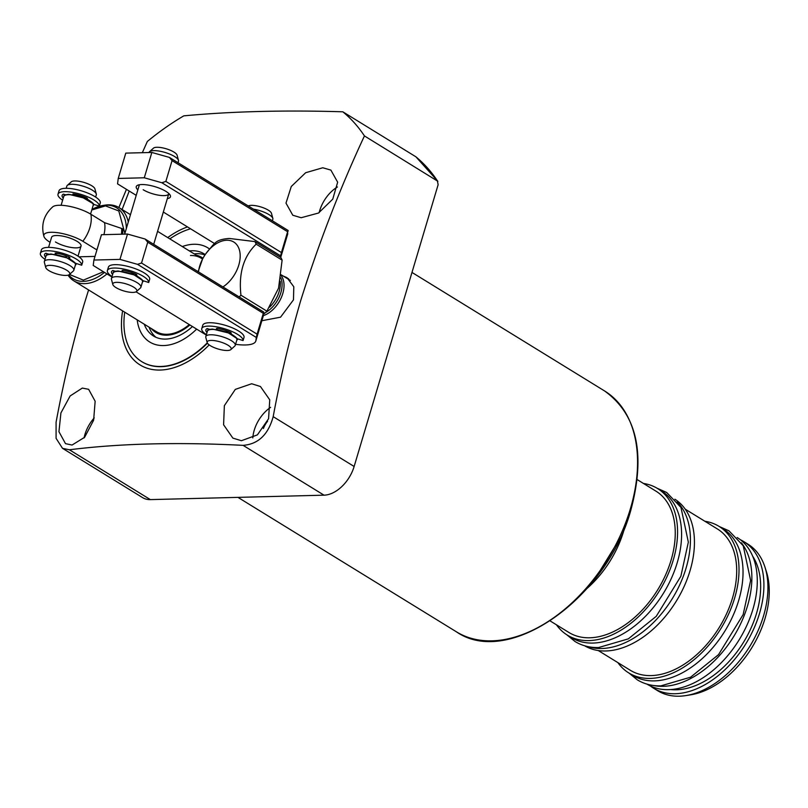 <?xml version="1.0" encoding="UTF-8"?>
<svg xmlns="http://www.w3.org/2000/svg" width="808" height="808" viewBox="0 0 808 808"><rect width="100%" height="100%" fill="white"/><g stroke="black" fill="none" stroke-linecap="round" stroke-linejoin="round"><path stroke-width="1.21" d="M322.776 167.761L330.886 170.104L337.653 182.194L332.755 199.152L318.514 213.029L301.152 217.726L292.789 215.231L285.992 203.121L291.284 186.486L305.666 172.72L322.776 167.761M122.089 209.504L129.23 191.052M167.711 237.592A79.921 51.278 121.6 0 1 187.496 226.907M282.992 275.922L287.022 277.679L293.799 286.769L293.476 299.839L280.558 317.18L261.853 320.726M142.329 152.702L147.339 141.471A242.824 155.813 -58.4 0 1 183.8 115.857C231.724 111.383 284.729 110.029 342.804 111.797A242.824 155.813 121.6 0 1 364.438 135.926C340.027 188.244 318.796 243.077 300.758 300.414C289.729 338.249 280.538 377.003 273.185 416.655C268.256 434.643 258.227 444.208 243.087 445.349C177.507 442.006 119.614 443.481 69.407 449.783L62.499 448.319L56.085 438.33L56.085 422.2C63.428 382.538 72.619 343.794 83.648 305.959L88.587 289.951M118.877 207.535L126.442 189.345M82.315 388.072L88.627 389.305L95.152 401.243L93.627 420.2L84.628 437.279L72.074 445.036L65.509 443.653L58.944 431.694L60.923 412.928L70.145 395.96L82.315 388.072M251.662 383.75L260.439 386.507L269.741 399.819L268.579 418.726L257.399 434.876L241.41 440.714L232.866 438.108L223.594 424.776L224.361 405.666L235.32 389.385L251.662 383.75M207.454 343.168A76.225 48.914 121.6 0 1 142.006 361.802L141.693 361.61A76.225 48.914 121.6 0 1 124.715 312.181M290.355 280.467A24.594 15.776 -58.4 0 0 289.961 280.204L281.214 274.821M281.123 275.589A24.594 15.776 121.6 0 1 282.79 293.536A24.594 15.776 121.6 0 1 263.378 315.635M280.81 277.861A23.977 15.382 121.6 0 1 280.861 292.627A23.977 15.382 121.6 0 1 265.428 312.615M263.661 313.575L264.095 313.847A41.491 26.624 -58.4 0 0 266.903 311.171L278.558 288.153L282.113 260.136A41.491 26.624 -58.4 0 0 280.871 257.57L254.924 241.592A41.491 26.624 -58.4 0 1 256.166 244.167C243.561 256.389 238.491 273.397 240.946 295.203A41.491 26.624 121.6 0 1 239.178 296.94M198.495 271.902A27.664 17.756 121.6 0 1 202.747 258.681A27.664 17.756 121.6 0 1 205.666 253.934A27.664 17.756 121.6 0 1 226.796 240.239A27.664 17.756 121.6 0 1 240.097 258.257A27.664 17.756 121.6 0 1 222.947 286.941M205.666 253.934L212.746 245.268A41.491 26.624 -58.4 0 1 215.544 242.602C218.029 240.279 222.624 238.895 229.321 238.461L254.924 241.592M198.122 271.67L202.535 259.075A43.036 27.613 121.6 0 0 201.303 258.257L157.57 231.341M282.113 260.136L256.166 244.167M240.946 295.203L266.903 311.171M288.527 278.74A25.21 16.17 -58.4 0 0 286.537 278.104M270.619 407.333A29.199 18.736 -58.4 0 0 252.823 437.926M94.233 417.898A29.199 18.736 -58.4 0 0 84.062 437.926M337.431 186.971A29.199 18.736 -58.4 0 0 319.16 212.635M209.191 344.905A79.921 51.278 121.6 0 1 145.339 367.569A79.921 51.278 121.6 0 1 122.604 310.888M263.418 428.513A16.907 10.847 121.6 0 1 267.61 421.21M342.804 111.797L415.898 156.803L437.865 181.295L364.438 135.926M62.499 448.319L142.632 497.637A30.734 19.725 121.6 0 0 150.349 499.607L324.028 495.173A30.734 19.725 121.6 0 0 354.136 466.479L438.128 184.729L437.391 180.82A242.824 155.813 121.6 0 0 415.756 156.702M207.282 342.834A76.225 48.914 121.6 0 1 160.843 366.479A76.225 48.914 121.6 0 1 141.693 361.61M169.821 238.885A76.225 48.914 121.6 0 1 190.547 228.795M190.496 255.51A43.036 27.613 121.6 0 1 201.303 258.257M189.284 324.594A43.036 27.613 121.6 0 1 167.004 334.3A43.036 27.613 121.6 0 1 156.197 331.553L73.882 280.891A43.036 27.613 121.6 0 1 68.054 275.174M196.637 329.119A55.328 35.502 121.6 0 1 163.65 345.561A55.328 35.502 121.6 0 1 137.188 319.857M182.295 246.561A55.328 35.502 121.6 0 1 193.849 244.258A55.328 35.502 121.6 0 1 209.474 248.965M151.187 328.472A43.996 28.229 -58.4 0 0 166.741 335.189A43.996 28.229 -58.4 0 0 189.88 324.957M204.98 254.934A48.258 30.967 -58.4 0 0 196.738 253.692A48.258 30.967 -58.4 0 0 194.183 253.884M149.076 327.179A48.258 30.967 -58.4 0 0 155.974 337.32M189.365 250.914A48.258 30.967 121.6 0 1 191.92 250.733A48.258 30.967 121.6 0 1 204.04 253.813A48.258 30.967 121.6 0 1 205.212 254.591M192.456 326.543A48.258 30.967 121.6 0 1 165.579 339.087A48.258 30.967 121.6 0 1 153.459 336.007A48.258 30.967 121.6 0 1 144.258 324.21M202.99 258.227A43.996 28.229 -58.4 0 0 196.293 255.177M106.969 273.932A43.036 27.613 121.6 0 1 84.688 283.638A43.036 27.613 121.6 0 1 73.882 280.891M91.95 209.454A41.612 26.704 121.6 0 1 102.939 205.464L104.818 205.171A43.036 27.613 121.6 0 1 108.171 204.848A43.036 27.613 121.6 0 1 118.988 207.595A43.036 27.613 121.6 0 1 128.29 221.988M48.571 247.379L51.581 237.299A15.372 4.545 16.6 0 1 61.529 235.926A15.372 4.545 16.6 0 1 77.164 241.41A15.372 4.545 16.6 0 1 81.032 246.087A15.372 4.545 16.6 0 1 71.084 247.45A15.372 4.545 16.6 0 1 55.449 241.966M97.344 248.541A27.664 17.756 -58.4 0 1 96.495 249.672L82.83 241.269A23.402 6.918 -163.4 0 0 56.974 232.623A23.402 6.918 -163.4 0 0 43.925 236.431C40.875 224.776 43.814 214.908 52.752 206.828A23.402 6.918 16.6 0 1 69.205 206.282A23.402 6.918 16.6 0 1 90.89 214.251L104.545 222.665L122.877 228.886L122.654 234.179M95.001 256.399L78.962 256.813M43.925 236.431A23.402 6.918 -163.4 0 0 49.773 242.117L50.086 242.299M103.929 234.663A27.664 17.756 -58.4 0 0 104.545 222.665M51.217 254.045L65.67 257.015L74.861 263.034M95.647 197.071L96.303 194.869A15.372 4.545 -163.4 0 0 96.293 194.021A15.372 4.545 -163.4 0 0 92.425 190.203A15.372 4.545 -163.4 0 0 71.528 184.295A15.372 4.545 -163.4 0 0 67.317 185.375A15.372 4.545 -163.4 0 0 66.842 186.082L66.185 188.294M45.743 267.509L44.369 262.348A15.372 4.545 16.6 0 1 44.359 261.499A15.372 4.545 16.6 0 1 49.056 259.711A15.372 4.545 16.6 0 1 69.942 265.61A15.372 4.545 16.6 0 1 73.821 270.286A15.372 4.545 16.6 0 1 73.346 270.993L69.377 274.548A12.534 3.707 16.6 0 1 60.61 274.902A12.534 3.707 16.6 0 1 48.894 270.619A12.534 3.707 16.6 0 1 45.743 267.509A12.534 3.707 16.6 0 1 52.843 265.549A12.534 3.707 16.6 0 1 66.599 270.165A12.534 3.707 16.6 0 1 69.377 274.548M96.293 194.021L94.92 188.86A12.534 3.707 -163.4 0 0 91.769 185.749A12.534 3.707 -163.4 0 0 80.053 181.467A12.534 3.707 -163.4 0 0 71.286 181.82L67.317 185.375M112.827 284.487L111.453 279.336A15.372 4.545 16.6 0 1 111.443 278.487A15.372 4.545 16.6 0 1 116.13 276.7A15.372 4.545 16.6 0 1 132.684 280.396A15.372 4.545 16.6 0 1 140.895 287.264A15.372 4.545 16.6 0 1 140.43 287.971L136.451 291.536A12.534 3.707 16.6 0 1 133.017 292.415A12.534 3.707 16.6 0 1 120.513 289.809A12.534 3.707 16.6 0 1 112.827 284.487A12.534 3.707 16.6 0 1 116.645 282.346A12.534 3.707 16.6 0 1 131.088 285.779A12.534 3.707 16.6 0 1 136.451 291.536M178.023 162.731L178.477 161.206A15.372 4.545 -163.4 0 0 178.477 160.358A15.372 4.545 -163.4 0 0 169.054 153.833A15.372 4.545 -163.4 0 0 153.712 150.631A15.372 4.545 -163.4 0 0 149.49 151.712A15.372 4.545 -163.4 0 0 149.026 152.419L148.995 152.53M178.477 160.358L177.093 155.197A12.534 3.707 -163.4 0 0 169.417 149.884A12.534 3.707 -163.4 0 0 156.914 147.278A12.534 3.707 -163.4 0 0 153.469 148.157L149.49 151.712M118.301 271.034L132.754 274.003L141.945 280.022M207.191 342.562L205.808 337.411A15.372 4.545 16.6 0 1 205.808 336.562A15.372 4.545 16.6 0 1 210.494 334.775A15.372 4.545 16.6 0 1 227.048 338.471A15.372 4.545 16.6 0 1 235.259 345.339A15.372 4.545 16.6 0 1 234.795 346.046L230.815 349.611A12.534 3.707 16.6 0 1 227.381 350.49A12.534 3.707 16.6 0 1 214.877 347.884A12.534 3.707 16.6 0 1 207.191 342.562A12.534 3.707 16.6 0 1 211.009 340.421A12.534 3.707 16.6 0 1 225.452 343.854A12.534 3.707 16.6 0 1 230.815 349.611M272.387 220.806L272.841 219.281A15.372 4.545 -163.4 0 0 272.841 218.433A15.372 4.545 -163.4 0 0 253.449 209.141M272.841 218.433L271.458 213.272A12.534 3.707 -163.4 0 0 263.772 207.959A12.534 3.707 -163.4 0 0 251.278 205.353A12.534 3.707 -163.4 0 0 248.248 205.939M212.656 329.109L227.119 332.078L236.31 338.098M145.066 239.017L147.733 242.208L263.307 313.332L263.842 312.12L145.066 239.017L127.513 234.057L101.465 234.724L93.91 260.045L93.223 265.468L111.898 276.962M263.842 312.12L255.904 340.562A33.825 9.999 16.6 0 1 255.803 341.047A33.825 9.999 16.6 0 1 235.572 344.309M255.803 341.047L263.347 315.726A33.825 9.999 -163.4 0 0 263.448 315.241M127.513 234.057L119.968 259.388L93.91 260.045M147.733 242.208L141.531 263.034L137.512 264.337L119.968 259.388M136.037 291.819L206.262 335.037M255.904 340.562L256.298 337.441L137.512 264.337M263.307 313.332L257.096 334.159L141.531 263.034M256.298 337.441L257.096 334.159M168.811 193.506A15.372 4.545 16.6 0 1 168.751 193.849A15.372 4.545 16.6 0 1 158.802 195.213A15.372 4.545 16.6 0 1 143.167 189.728M137.855 189.88A17.826 5.272 16.6 0 1 137.572 185.295A17.826 5.272 16.6 0 1 165.943 191.385A17.826 5.272 16.6 0 1 170.064 194.981A17.826 5.272 16.6 0 1 167.317 198.657M169.397 157.409L172.064 160.61L287.628 231.734L288.173 230.512L169.397 157.409L151.843 152.459L125.785 153.116L118.241 178.447L117.554 183.871L136.229 195.354M288.173 230.512L280.679 257.449M280.709 257.469L287.678 234.118A33.825 9.999 -163.4 0 0 287.779 233.633M151.843 152.459L144.289 177.78L118.241 178.447M172.064 160.61L165.852 181.426L161.842 182.739L144.289 177.78M163.327 212.039L214.514 243.541M280.437 257.298L280.618 255.843L161.842 182.739M287.628 231.734L281.426 252.55L165.852 181.426M280.618 255.843L281.426 252.55M124.664 234.128L139.289 185.062A15.372 4.545 16.6 0 1 139.431 184.749M206.383 334.633A21.513 6.363 16.6 0 1 201.758 328.614A21.513 6.363 16.6 0 1 223.624 328.492A21.513 6.363 16.6 0 1 243.067 340.562L236.774 338.582M244.077 337.178L243.067 340.562L244.077 337.178A21.513 6.363 -163.4 0 0 224.634 325.119A21.513 6.363 -163.4 0 0 202.768 325.24L201.758 328.614M209.939 329.361L207.01 328.644A17.21 5.09 -163.4 0 0 205.888 329.846A17.21 5.09 -163.4 0 0 206.999 332.563M230.26 333.401L230.563 333.391A2.212 0.657 -163.4 0 0 231.239 333.138A2.212 0.657 -163.4 0 0 230.118 332.169A17.21 5.09 -163.4 0 0 217.433 328.371L216.443 328.502L217.18 329.401M207.494 328.573A17.21 5.09 -163.4 0 0 208.181 329.381A2.212 0.657 -163.4 0 0 208.747 329.775M62.64 200.202A21.513 6.363 16.6 0 1 58.014 194.183A21.513 6.363 16.6 0 1 79.881 194.061A21.513 6.363 16.6 0 1 99.323 206.121L93.223 204.222M100.333 202.757L99.323 206.141L100.333 202.757A21.513 6.363 -163.4 0 0 80.881 190.688A21.513 6.363 -163.4 0 0 59.024 190.799L58.014 194.183M64.802 195.223A2.212 0.657 16.6 0 1 64.438 194.94A17.21 5.09 16.6 0 1 63.741 194.142M72.922 193.92L73.69 193.94A17.21 5.09 16.6 0 1 86.375 197.738A2.212 0.657 16.6 0 1 87.496 198.697A2.212 0.657 16.6 0 1 87.102 198.93M65.832 194.768L63.266 194.203A17.21 5.09 16.6 0 0 62.135 195.405A17.21 5.09 16.6 0 0 63.256 198.132M45.016 259.297A21.513 6.363 16.6 0 1 40.4 253.268A21.513 6.363 16.6 0 1 62.267 253.156A21.513 6.363 16.6 0 1 81.709 265.216L75.164 263.145M82.719 261.843L81.709 265.216L82.719 261.843A21.513 6.363 -163.4 0 0 63.266 249.773A21.513 6.363 -163.4 0 0 41.41 249.894L40.4 253.268M48.985 254.197L45.652 253.298A17.21 5.09 -163.4 0 0 44.521 254.5A17.21 5.09 -163.4 0 0 45.632 257.227M68.256 258.075L69.205 258.055A2.212 0.657 -163.4 0 0 69.882 257.792A2.212 0.657 -163.4 0 0 68.751 256.833A17.21 5.09 -163.4 0 0 56.075 253.035L55.085 253.156L56.156 254.399M46.127 253.227A17.21 5.09 -163.4 0 0 46.824 254.035A2.212 0.657 -163.4 0 0 47.642 254.56M112.019 276.558A21.513 6.363 16.6 0 1 107.393 270.539A21.513 6.363 16.6 0 1 129.26 270.417A21.513 6.363 16.6 0 1 148.702 282.487L142.41 280.507M149.702 279.134L149.712 279.103A21.513 6.363 -163.4 0 0 130.27 267.044A21.513 6.363 -163.4 0 0 108.403 267.165L107.393 270.539M115.574 271.286L112.645 270.569A17.21 5.09 -163.4 0 0 111.524 271.771A17.21 5.09 -163.4 0 0 112.635 274.488M135.906 275.326L136.198 275.316A2.212 0.657 -163.4 0 0 136.875 275.063A2.212 0.657 -163.4 0 0 135.754 274.094A17.21 5.09 -163.4 0 0 123.069 270.296L122.079 270.428L122.816 271.326M113.13 270.498A17.21 5.09 -163.4 0 0 113.827 271.306A2.212 0.657 -163.4 0 0 114.383 271.7M550.208 620.968L568.923 632.482A82.992 53.257 -58.4 0 0 589.769 637.785A82.992 53.257 -58.4 0 0 665.438 575.276A82.992 53.257 -58.4 0 0 655.914 491.123L637.209 479.609M643.461 483.457A86.062 55.227 121.6 0 1 657.53 488.507A86.062 55.227 121.6 0 1 667.398 575.771A86.062 55.227 121.6 0 1 588.931 640.592A86.062 55.227 121.6 0 1 567.307 635.098A86.062 55.227 121.6 0 1 556.46 624.816M567.307 635.098L571.327 637.573A86.062 55.227 -58.4 0 0 592.941 643.067A86.062 55.227 -58.4 0 0 671.418 578.245A86.062 55.227 -58.4 0 0 661.54 490.981L657.53 488.507M677.175 501.849A86.062 55.227 121.6 0 1 677.336 589.719A86.062 55.227 121.6 0 1 601.778 648.501A86.062 55.227 121.6 0 1 588.062 646.632M584.689 645.794A86.062 55.227 -58.4 0 0 605.798 650.975A86.062 55.227 -58.4 0 0 684.073 586.578A86.062 55.227 -58.4 0 0 674.902 499.213M598.243 650.531L630.351 670.297A82.992 53.257 -58.4 0 0 651.208 675.589A82.992 53.257 -58.4 0 0 726.877 613.09A82.992 53.257 -58.4 0 0 717.352 528.937L685.235 509.171M704.899 521.271A86.062 55.227 121.6 0 1 718.969 526.321A86.062 55.227 121.6 0 1 728.836 613.585A86.062 55.227 121.6 0 1 650.369 678.407A86.062 55.227 121.6 0 1 628.745 672.913A86.062 55.227 121.6 0 1 617.898 662.631M628.745 672.913L632.765 675.387A86.062 55.227 -58.4 0 0 654.379 680.881A86.062 55.227 -58.4 0 0 732.856 616.06A86.062 55.227 -58.4 0 0 722.978 528.785L718.969 526.321M741.39 542.804A86.062 55.227 121.6 0 1 737.29 630.341A86.062 55.227 121.6 0 1 663.216 686.315A86.062 55.227 121.6 0 1 653.571 685.507M646.955 684.113L647.016 684.154A86.062 55.227 -58.4 0 0 668.64 689.648A86.062 55.227 -58.4 0 0 747.107 624.826A86.062 55.227 -58.4 0 0 737.229 537.562L737.169 537.522M670.701 689.557A81.76 52.47 -58.4 0 0 676.437 689.79A81.76 52.47 -58.4 0 0 745.542 638.875A81.76 52.47 -58.4 0 0 752.723 556.278M740.431 539.784A86.062 55.227 121.6 0 1 743.855 541.643A86.062 55.227 121.6 0 1 753.733 628.907A86.062 55.227 121.6 0 1 675.266 693.729A86.062 55.227 121.6 0 1 653.642 688.234A86.062 55.227 121.6 0 1 650.44 686.012M653.642 688.234L657.651 690.709A86.062 55.227 -58.4 0 0 679.275 696.203A86.062 55.227 -58.4 0 0 685.982 695.567A86.062 55.227 -58.4 0 0 749.794 646.36A86.062 55.227 -58.4 0 0 764.984 567.216A86.062 55.227 -58.4 0 0 747.875 544.117L743.855 541.643M624.635 527.644A82.992 53.257 121.6 0 1 587.426 588.103M685.982 695.567L690.699 694.819A82.517 52.944 -58.4 0 0 751.874 647.632A82.517 52.944 -58.4 0 0 766.428 571.751L764.984 567.216M604.606 390.971C637.007 414.403 645.794 453.945 630.987 509.585C607.353 597.93 508.656 668.236 456.399 631.805A141.39 90.728 -58.4 0 0 630.371 508.838A141.39 90.728 -58.4 0 0 604.606 390.971L411.979 272.427M280.214 281.356A23.977 15.382 121.6 0 1 279.124 291.557A23.977 15.382 121.6 0 1 269.569 307.161M354.136 466.479L273.185 416.655M324.028 495.173L243.087 445.349M150.349 499.607L69.407 449.783M91.799 209.979L105.495 205.888L118.806 210.959L124.876 233.411M103.424 271.74L83.355 280.134L69.468 274.457M104.484 272.397A41.612 26.704 121.6 0 1 83.466 281.356A41.612 26.704 121.6 0 1 68.71 274.952M91.96 209.423L102.939 205.464A41.612 26.704 121.6 0 1 106.181 205.161A41.612 26.704 121.6 0 1 126.331 228.533M121.453 234.219A36.532 23.442 -58.4 0 0 121.654 228.654M82.83 241.269A27.664 17.756 -58.4 0 0 90.89 214.251M92.637 203.374L80.77 196.415L69.003 194.395M63.741 196.496C63.58 195.374 65.266 194.657 68.811 194.344L86.557 198.667C92.799 202.556 95.011 204.767 93.193 205.282A15.372 4.545 -163.4 0 0 84.981 198.404A15.372 4.545 -163.4 0 0 68.427 194.708A15.372 4.545 -163.4 0 0 63.741 196.496L61.115 205.282M50.641 254.368A15.372 4.545 16.6 0 1 67.195 258.065A15.372 4.545 16.6 0 1 75.417 264.933C77.225 264.418 75.013 262.216 68.771 258.318L51.035 253.995C47.48 254.308 45.793 255.035 45.955 256.156A15.372 4.545 16.6 0 1 50.641 254.368M66.559 256.055A9.373 2.767 -163.4 0 0 64.438 255.166M60.489 253.985A9.373 2.767 -163.4 0 0 55.57 253.399M123.614 270.397A9.373 2.767 -163.4 0 0 122.644 270.387M142.491 281.921C144.309 281.406 142.097 279.194 135.855 275.306L118.109 270.983C114.585 271.286 112.898 272.003 113.039 273.134A15.372 4.545 16.6 0 1 117.726 271.357A15.372 4.545 16.6 0 1 134.279 275.043A15.372 4.545 16.6 0 1 142.491 281.921L140.895 287.264M217.978 328.472A9.373 2.767 -163.4 0 0 217.009 328.462M236.855 339.996C238.673 339.481 236.461 337.269 230.219 333.381L212.474 329.058C208.949 329.361 207.252 330.078 207.404 331.209A15.372 4.545 16.6 0 1 212.09 329.422A15.372 4.545 16.6 0 1 228.644 333.118A15.372 4.545 16.6 0 1 236.855 339.996L235.259 345.339M207.878 330.391L208.181 329.381M230.563 333.391L230.815 332.553M227.957 331.28L227.664 332.26M84.002 197.546L84.204 196.849M86.87 198.808L87.072 198.112M64.438 194.94L64.226 195.677M46.44 255.338L46.824 254.035M69.205 258.055L69.458 257.207M66.589 255.944L66.216 257.197M149.712 279.103L148.702 282.487L149.712 279.124M113.524 272.316L113.827 271.306M136.198 275.316L136.451 274.478M133.593 273.205L133.3 274.185M456.399 631.805L237.946 497.364M130.472 214.665L118.988 207.595M44.359 261.499L45.955 256.156M78.022 256.166L81.032 246.087M90.577 214.069L93.193 205.282M73.821 270.286L75.417 264.933M168.751 193.849L153.702 244.329M113.039 273.134L111.443 278.487M207.404 331.209L205.808 336.562M227.523 332.209L227.816 331.229M84.072 196.798L83.87 197.485M66.084 257.146L66.458 255.894M133.168 274.134L133.451 273.154M619.837 538.552L595.001 578.912M566.792 634.785L575.003 641.491C581.992 645.744 589.86 647.753 598.607 647.541L628.341 638.855L656.268 616.292L680.861 576.266L688.345 542.128L680.962 507.444L666.701 492.496L657.015 488.194M629.089 673.125L637.28 679.821C644.269 684.073 652.147 686.083 660.894 685.871L690.618 677.185L718.544 654.621L743.148 614.595L750.622 580.457L743.239 545.774L728.978 530.826L719.312 526.533"/></g></svg>
